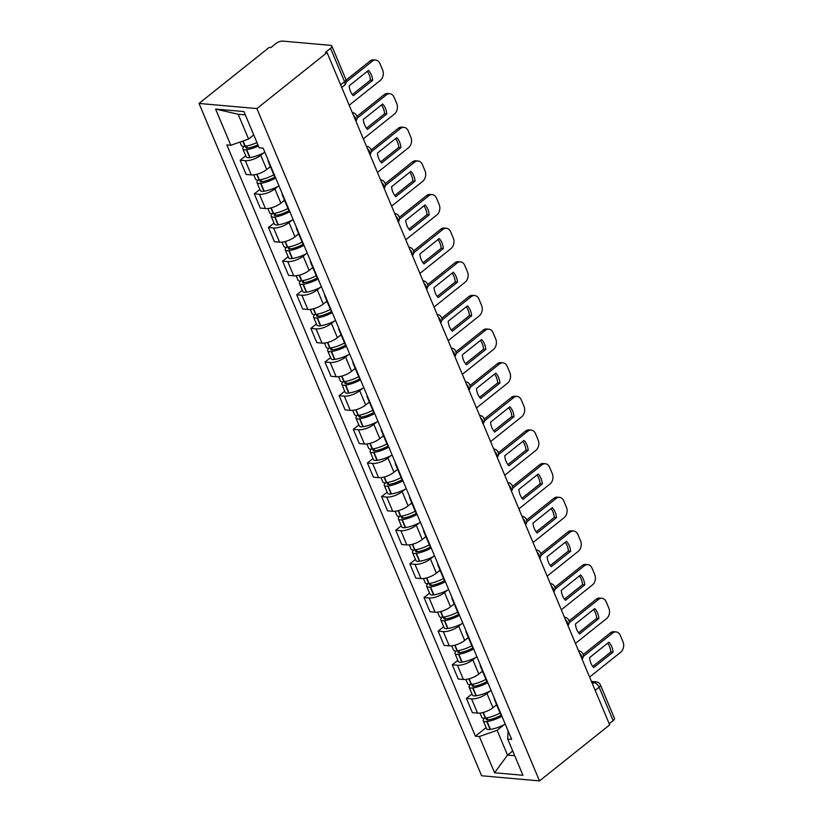 <?xml version="1.0" encoding="UTF-8"?>
<svg xmlns="http://www.w3.org/2000/svg" width="822" height="822" viewBox="0 0 822 822"><rect width="100%" height="100%" fill="white"/><g stroke="black" fill="none" stroke-linecap="round" stroke-linejoin="round"><path stroke-width="1.23" d="M327.064 52.557L325.378 52.413L330.536 48.293A5.076 1.963 -22.8 0 0 331.841 46.032A5.076 1.963 -22.8 0 0 330.485 45.344L282.737 41.1A5.076 1.963 -22.8 0 0 276.038 43.453L270.88 47.573L269.195 47.419L199.016 103.438L481.63 775.763L539.509 780.9L256.896 108.576L327.064 52.557L609.688 724.881L539.509 780.9M595.169 690.336L599.104 687.192A5.076 1.963 157.2 0 0 600.409 684.932L614.455 718.356A5.076 1.963 157.2 0 1 613.15 720.617L599.104 687.192A5.076 2.764 -128.6 0 0 593.916 682.589L591.83 682.394M609.215 723.761L613.15 720.617M199.016 103.438L256.896 108.576M263.698 152.892L260.728 155.266A11.672 4.511 157.2 0 1 245.316 160.68L240.168 160.228L246.148 174.459L251.296 174.911A11.672 4.511 -22.8 0 0 266.708 169.496L270.366 166.578M269.123 162.396A11.672 4.511 157.2 0 1 268.198 161.41A11.672 4.511 157.2 0 1 268.136 160.054M245.727 155.79L240.168 160.228M268.198 161.41L274.178 175.641A11.672 4.511 -22.8 0 0 275.103 176.627M277.836 186.532L274.867 188.906A11.672 4.511 157.2 0 1 259.454 194.321L254.306 193.858L260.297 208.089L265.434 208.552A11.672 4.511 -22.8 0 0 280.847 203.137L284.504 200.219M283.261 196.026A11.672 4.511 157.2 0 1 282.336 195.04A11.672 4.511 157.2 0 1 282.275 193.694M259.865 189.43L254.306 193.858M282.336 195.04L288.317 209.271A11.672 4.511 -22.8 0 0 289.241 210.268M291.974 220.173L289.005 222.546A11.672 4.511 157.2 0 1 273.592 227.961L268.445 227.499L274.435 241.73L279.583 242.192A11.672 4.511 -22.8 0 0 294.985 236.777L298.643 233.849M297.4 229.667A11.672 4.511 157.2 0 1 296.475 228.68A11.672 4.511 157.2 0 1 296.413 227.334M274.014 223.06L268.445 227.499M296.475 228.68L302.455 242.911A11.672 4.511 -22.8 0 0 303.38 243.898M306.113 253.803L303.143 256.176A11.672 4.511 157.2 0 1 287.731 261.591L282.593 261.139L288.573 275.37L293.721 275.822A11.672 4.511 -22.8 0 0 309.134 270.407L312.792 267.489M311.538 263.307A11.672 4.511 157.2 0 1 310.613 262.321A11.672 4.511 157.2 0 1 310.552 260.964M288.152 256.7L282.593 261.139M310.613 262.321L316.593 276.552A11.672 4.511 -22.8 0 0 317.518 277.538M320.261 287.443L317.282 289.817A11.672 4.511 157.2 0 1 301.88 295.232L296.732 294.779L302.712 309.01L307.86 309.462A11.672 4.511 -22.8 0 0 323.272 304.048L326.93 301.129M325.676 296.948A11.672 4.511 157.2 0 1 324.752 295.961A11.672 4.511 157.2 0 1 324.7 294.605M302.291 290.341L296.732 294.779M324.752 295.961L330.732 310.192A11.672 4.511 -22.8 0 0 331.656 311.178M334.4 321.083L331.43 323.457A11.672 4.511 157.2 0 1 316.018 328.872L310.87 328.41L316.85 342.64L321.998 343.103A11.672 4.511 -22.8 0 0 337.41 337.688L341.068 334.77M339.815 330.578A11.672 4.511 157.2 0 1 338.89 329.591A11.672 4.511 157.2 0 1 338.839 328.245M316.429 323.971L310.87 328.41M338.89 329.591L344.88 343.822A11.672 4.511 -22.8 0 0 345.805 344.808M348.538 354.724L345.569 357.087A11.672 4.511 157.2 0 1 330.156 362.512L325.009 362.05L330.989 376.281L336.136 376.743A11.672 4.511 -22.8 0 0 351.549 371.328L355.207 368.4M353.963 364.218A11.672 4.511 157.2 0 1 353.028 363.232A11.672 4.511 157.2 0 1 352.977 361.886M330.567 357.611L325.009 362.05M353.028 363.232L359.019 377.462A11.672 4.511 -22.8 0 0 359.944 378.449M362.677 388.354L359.707 390.727A11.672 4.511 157.2 0 1 344.295 396.142L339.147 395.69L345.127 409.921L350.275 410.373A11.672 4.511 -22.8 0 0 365.687 404.958L369.345 402.04M368.102 397.858A11.672 4.511 157.2 0 1 367.177 396.872A11.672 4.511 157.2 0 1 367.115 395.516M344.706 391.251L339.147 395.69M367.177 396.872L373.157 411.103A11.672 4.511 -22.8 0 0 374.082 412.089M376.815 421.994L373.846 424.368A11.672 4.511 157.2 0 1 358.433 429.783L353.285 429.331L359.276 443.561L364.413 444.014A11.672 4.511 -22.8 0 0 379.826 438.599L383.484 435.681M382.24 431.499A11.672 4.511 157.2 0 1 381.316 430.512A11.672 4.511 157.2 0 1 381.254 429.156M358.844 424.892L353.285 429.331M381.316 430.512L387.296 444.743A11.672 4.511 -22.8 0 0 388.22 445.73M390.953 455.635L387.984 458.008A11.672 4.511 157.2 0 1 372.572 463.423L367.434 462.961L373.414 477.192L378.562 477.654A11.672 4.511 -22.8 0 0 393.964 472.239L397.622 469.321M396.379 465.129A11.672 4.511 157.2 0 1 395.454 464.142A11.672 4.511 157.2 0 1 395.392 462.796M372.993 458.522L367.434 462.961M395.454 464.142L401.434 478.373A11.672 4.511 -22.8 0 0 402.359 479.36M405.102 489.275L402.122 491.638A11.672 4.511 157.2 0 1 386.72 497.063L381.572 496.601L387.552 510.832L392.7 511.294A11.672 4.511 -22.8 0 0 408.113 505.869L411.771 502.951M410.517 498.769A11.672 4.511 157.2 0 1 409.592 497.783A11.672 4.511 157.2 0 1 409.531 496.426M387.131 492.162L381.572 496.601M409.592 497.783L415.572 512.014A11.672 4.511 -22.8 0 0 416.497 513M419.241 522.905L416.271 525.279A11.672 4.511 157.2 0 1 400.859 530.693L395.711 530.241L401.691 544.472L406.839 544.924A11.672 4.511 -22.8 0 0 422.251 539.509L425.909 536.591M424.655 532.409A11.672 4.511 157.2 0 1 423.731 531.423A11.672 4.511 157.2 0 1 423.679 530.067M401.27 525.803L395.711 530.241M423.731 531.423L429.711 545.654A11.672 4.511 -22.8 0 0 430.636 546.64M433.379 556.545L430.409 558.919A11.672 4.511 157.2 0 1 414.997 564.334L409.849 563.882L415.829 578.113L420.977 578.565A11.672 4.511 -22.8 0 0 436.39 573.15L440.047 570.232M438.794 566.05A11.672 4.511 157.2 0 1 437.869 565.053A11.672 4.511 157.2 0 1 437.818 563.707M415.408 559.443L409.849 563.882M437.869 565.053L443.859 579.294A11.672 4.511 -22.8 0 0 444.784 580.281M447.517 590.186L444.548 592.559A11.672 4.511 157.2 0 1 429.135 597.974L423.988 597.512L429.968 611.743L435.115 612.205A11.672 4.511 -22.8 0 0 450.528 606.79L454.186 603.862M452.943 599.68A11.672 4.511 157.2 0 1 452.018 598.693A11.672 4.511 157.2 0 1 451.956 597.347M429.546 593.073L423.988 597.512M452.018 598.693L457.998 612.924A11.672 4.511 -22.8 0 0 458.923 613.911M461.656 623.826L458.686 626.189A11.672 4.511 157.2 0 1 443.274 631.615L438.126 631.152L444.106 645.383L449.254 645.845A11.672 4.511 -22.8 0 0 464.666 640.42L468.324 637.502M467.081 633.32A11.672 4.511 157.2 0 1 466.156 632.334A11.672 4.511 157.2 0 1 466.095 630.977M443.685 626.713L438.126 631.152M466.156 632.334L472.136 646.565A11.672 4.511 -22.8 0 0 473.061 647.551M475.794 657.456L472.825 659.83A11.672 4.511 157.2 0 1 457.412 665.245L452.264 664.793L458.255 679.023L463.392 679.475A11.672 4.511 -22.8 0 0 478.805 674.061L482.463 671.142M481.219 666.961A11.672 4.511 157.2 0 1 480.295 665.974A11.672 4.511 157.2 0 1 480.233 664.618M457.833 660.354L452.264 664.793M480.295 665.974L486.275 680.205A11.672 4.511 -22.8 0 0 487.199 681.191M489.933 691.097L486.963 693.47A11.672 4.511 157.2 0 1 471.551 698.885L466.413 698.423L472.393 712.664L477.541 713.116A11.672 4.511 -22.8 0 0 492.953 707.701L496.611 704.783M495.358 700.601A11.672 4.511 157.2 0 1 494.433 699.604A11.672 4.511 157.2 0 1 494.371 698.258M471.972 693.994L466.413 698.423M494.433 699.604L500.413 713.835A11.672 4.511 -22.8 0 0 501.338 714.832M245.336 114.885L238.154 114.248L248.583 139.041L253.751 134.921M248.583 139.041L230.818 145.289L215.59 109.059L243.939 111.576L259.166 147.806L263.132 148.155L511.674 739.399L507.708 739.05L522.936 775.28L494.587 772.762L479.36 736.533L497.115 730.296L507.534 755.089L514.716 755.726M230.818 145.289L226.851 144.929L475.393 736.183L479.36 736.533M512.712 750.959L507.534 755.089L494.587 772.762M504.081 724.737L497.115 730.296M507.708 739.05L508.068 730.83M486.11 727.624L475.393 736.183M215.59 109.059L238.154 114.248M256.957 142.555A19.276 7.46 157.2 0 1 245.285 146.244L244.966 146.295A6.401 2.476 157.2 0 1 241.411 145.515L239.962 142.072M244.175 146.388A6.401 2.476 -22.8 0 0 242.86 148.967A6.401 2.476 -22.8 0 0 246.425 149.748L246.734 149.696A19.276 7.46 -22.8 0 0 258.406 145.997M242.86 148.967L246.168 156.838A6.401 2.476 -22.8 0 0 249.724 157.619L250.042 157.567A19.276 7.46 -22.8 0 0 264.859 152.265M349.206 105.226L380.329 80.381A7.614 5.662 95.1 0 0 382.6 69.921L379.98 63.674A7.614 5.662 -84.9 0 0 375.664 60.078A7.614 5.662 -84.9 0 0 372.263 61.188L346.257 81.953M372.664 80.309A15.731 11.703 95.1 0 0 368.492 70.394L349.175 85.807A15.731 11.703 -84.9 0 0 353.347 95.732L372.664 80.309L370.465 80.114L352.361 94.571M257.913 144.816A15.978 6.186 157.2 0 1 247.946 148.022L247.628 148.063A3.103 1.202 157.2 0 1 245.901 147.693A3.103 1.202 157.2 0 1 246.703 146.306L247.237 145.874M375.664 60.078L373.465 59.883A7.614 5.662 -84.9 0 0 370.075 60.992L346.113 80.114M370.465 80.114A15.731 11.703 95.1 0 0 367.29 71.35M273.829 174.809A19.276 7.46 157.2 0 1 259.423 179.884L259.115 179.936A6.401 2.476 157.2 0 1 255.55 179.155L253.751 174.87M268.773 167.842A19.276 7.46 -22.8 0 0 270.52 166.938M258.314 180.028A6.401 2.476 -22.8 0 0 256.998 182.607A6.401 2.476 -22.8 0 0 260.564 183.378L260.872 183.337A19.276 7.46 -22.8 0 0 275.689 178.035M256.998 182.607L260.307 190.478A6.401 2.476 -22.8 0 0 263.872 191.249L264.181 191.197A19.276 7.46 -22.8 0 0 278.997 185.906M363.345 138.867L394.478 114.011A7.614 5.662 95.1 0 0 396.749 103.562L394.118 97.315A7.614 5.662 -84.9 0 0 389.803 93.708A7.614 5.662 -84.9 0 0 386.412 94.828L357.067 118.245M386.802 113.95A15.731 11.703 95.1 0 0 382.631 104.034L363.314 119.447A15.731 11.703 -84.9 0 0 367.485 129.362L386.802 113.95L384.604 113.755L366.499 128.211M275.175 176.792A15.978 6.186 157.2 0 1 262.084 181.652L261.766 181.703A3.103 1.202 157.2 0 1 260.04 181.333A3.103 1.202 157.2 0 1 260.841 179.936L261.375 179.515M389.803 93.708L387.604 93.523A7.614 5.662 -84.9 0 0 384.213 94.633L356.923 116.405M384.604 113.755A15.731 11.703 95.1 0 0 381.429 104.99M287.967 208.449A19.276 7.46 157.2 0 1 273.562 213.515L273.253 213.566A6.401 2.476 157.2 0 1 269.688 212.795L267.89 208.5M282.922 201.482A19.276 7.46 -22.8 0 0 284.659 200.578M272.452 213.669A6.401 2.476 -22.8 0 0 271.147 216.248A6.401 2.476 -22.8 0 0 274.702 217.018L275.01 216.967A19.276 7.46 -22.8 0 0 289.837 211.665M271.147 216.248L274.456 224.118A6.401 2.476 -22.8 0 0 278.011 224.889L278.319 224.838A19.276 7.46 -22.8 0 0 293.146 219.536M377.483 172.497L408.616 147.652A7.614 5.662 95.1 0 0 410.887 137.202L408.257 130.945A7.614 5.662 -84.9 0 0 403.941 127.348A7.614 5.662 -84.9 0 0 400.55 128.458L371.205 151.885M400.941 147.59A15.731 11.703 95.1 0 0 396.769 137.664L377.452 153.087A15.731 11.703 -84.9 0 0 381.624 163.003L400.941 147.59L398.752 147.395L380.637 161.852M289.313 210.432A15.978 6.186 157.2 0 1 276.223 215.292L275.904 215.343A3.103 1.202 157.2 0 1 274.178 214.963A3.103 1.202 157.2 0 1 274.98 213.576L275.514 213.155M403.941 127.348L401.742 127.153A7.614 5.662 -84.9 0 0 398.351 128.263L371.071 150.046M398.752 147.395A15.731 11.703 95.1 0 0 395.567 138.63M302.106 242.089A19.276 7.46 157.2 0 1 287.7 247.155L287.392 247.206A6.401 2.476 157.2 0 1 283.837 246.436L282.028 242.141M297.061 235.123A19.276 7.46 -22.8 0 0 298.797 234.219M286.59 247.299A6.401 2.476 -22.8 0 0 285.285 249.878A6.401 2.476 -22.8 0 0 288.841 250.659L289.149 250.607A19.276 7.46 -22.8 0 0 303.976 245.305M285.285 249.878L288.594 257.748A6.401 2.476 -22.8 0 0 292.149 258.529L292.457 258.478A19.276 7.46 -22.8 0 0 307.284 253.176M391.621 206.137L422.755 181.292A7.614 5.662 95.1 0 0 425.025 170.842L422.395 164.585A7.614 5.662 -84.9 0 0 418.079 160.989A7.614 5.662 -84.9 0 0 414.689 162.098L385.354 185.515M415.079 181.22A15.731 11.703 95.1 0 0 410.908 171.305L391.601 186.728A15.731 11.703 -84.9 0 0 395.762 196.643L415.079 181.22L412.891 181.025L394.776 195.482M303.452 244.072A15.978 6.186 157.2 0 1 290.361 248.932L290.053 248.984A3.103 1.202 157.2 0 1 288.327 248.604A3.103 1.202 157.2 0 1 289.118 247.217L289.652 246.785M418.079 160.989L415.891 160.793A7.614 5.662 -84.9 0 0 412.49 161.903L385.21 183.686M412.891 181.025A15.731 11.703 95.1 0 0 409.705 172.271M316.244 275.719A19.276 7.46 157.2 0 1 301.838 280.795L301.53 280.847A6.401 2.476 157.2 0 1 297.975 280.066L296.167 275.781M311.199 268.763A19.276 7.46 -22.8 0 0 312.935 267.849M300.729 280.939A6.401 2.476 -22.8 0 0 299.424 283.518A6.401 2.476 -22.8 0 0 302.979 284.299L303.297 284.248A19.276 7.46 -22.8 0 0 318.114 278.946M299.424 283.518L302.732 291.389A6.401 2.476 -22.8 0 0 306.287 292.17L306.606 292.118A19.276 7.46 -22.8 0 0 321.423 286.816M405.77 239.777L436.893 214.932A7.614 5.662 95.1 0 0 439.164 204.473L436.533 198.225A7.614 5.662 -84.9 0 0 432.218 194.629A7.614 5.662 -84.9 0 0 428.827 195.739L399.492 219.155M429.218 214.861A15.731 11.703 95.1 0 0 425.056 204.945L405.739 220.358A15.731 11.703 -84.9 0 0 409.901 230.283L429.218 214.861L427.029 214.665L408.914 229.122M317.59 277.713A15.978 6.186 157.2 0 1 304.5 282.562L304.191 282.614A3.103 1.202 157.2 0 1 302.465 282.244A3.103 1.202 157.2 0 1 303.256 280.857L303.791 280.425M432.218 194.629L430.029 194.434A7.614 5.662 -84.9 0 0 426.628 195.544L399.348 217.327M427.029 214.665A15.731 11.703 95.1 0 0 423.844 205.901M330.393 309.36A19.276 7.46 157.2 0 1 315.987 314.436L315.669 314.487A6.401 2.476 157.2 0 1 312.113 313.706L310.305 309.421M325.337 302.393A19.276 7.46 -22.8 0 0 327.084 301.489M314.867 314.579A6.401 2.476 -22.8 0 0 313.562 317.158A6.401 2.476 -22.8 0 0 317.117 317.929L317.436 317.878A19.276 7.46 -22.8 0 0 332.252 312.586M313.562 317.158L316.871 325.029A6.401 2.476 -22.8 0 0 320.426 325.8L320.744 325.748A19.276 7.46 -22.8 0 0 335.561 320.457M419.908 273.418L451.031 248.563A7.614 5.662 95.1 0 0 453.302 238.113L450.672 231.866A7.614 5.662 -84.9 0 0 446.356 228.259A7.614 5.662 -84.9 0 0 442.966 229.379L413.63 252.796M443.356 248.501A15.731 11.703 95.1 0 0 439.195 238.575L419.878 253.998A15.731 11.703 -84.9 0 0 424.049 263.913L443.356 248.501L441.167 248.306L423.053 262.763M331.728 311.343A15.978 6.186 157.2 0 1 318.638 316.203L318.33 316.254A3.103 1.202 157.2 0 1 316.604 315.874A3.103 1.202 157.2 0 1 317.405 314.487L317.939 314.066M446.356 228.259L444.168 228.064A7.614 5.662 -84.9 0 0 440.777 229.184L413.487 250.957M441.167 248.306A15.731 11.703 95.1 0 0 437.982 239.541M344.531 343A19.276 7.46 157.2 0 1 330.125 348.066L329.807 348.117A6.401 2.476 157.2 0 1 326.252 347.346L324.454 343.051M339.476 336.034A19.276 7.46 -22.8 0 0 341.222 335.129M329.016 348.209A6.401 2.476 -22.8 0 0 327.701 350.799A6.401 2.476 -22.8 0 0 331.256 351.569L331.574 351.518A19.276 7.46 -22.8 0 0 346.391 346.216M327.701 350.799L331.009 358.669A6.401 2.476 -22.8 0 0 334.564 359.44L334.883 359.389A19.276 7.46 -22.8 0 0 349.699 354.087M434.047 307.048L465.17 282.203A7.614 5.662 95.1 0 0 467.441 271.753L464.81 265.496A7.614 5.662 -84.9 0 0 460.495 261.899A7.614 5.662 -84.9 0 0 457.104 263.009L427.769 286.426M457.505 282.141A15.731 11.703 95.1 0 0 453.333 272.216L434.016 287.638A15.731 11.703 -84.9 0 0 438.188 297.554L457.505 282.141L455.306 281.946L437.201 296.393M345.877 344.983A15.978 6.186 157.2 0 1 332.776 349.843L332.468 349.895A3.103 1.202 157.2 0 1 330.742 349.514A3.103 1.202 157.2 0 1 331.543 348.127L332.078 347.706M460.495 261.899L458.306 261.704A7.614 5.662 -84.9 0 0 454.915 262.814L427.625 284.597M455.306 281.946A15.731 11.703 95.1 0 0 452.121 273.181M358.669 376.64A19.276 7.46 157.2 0 1 344.264 381.706L343.945 381.757A6.401 2.476 157.2 0 1 340.39 380.987L338.592 376.692M353.614 369.674A19.276 7.46 -22.8 0 0 355.361 368.77M343.154 381.85A6.401 2.476 -22.8 0 0 341.839 384.429A6.401 2.476 -22.8 0 0 345.404 385.21L345.713 385.158A19.276 7.46 -22.8 0 0 360.529 379.856M341.839 384.429L345.148 392.3A6.401 2.476 -22.8 0 0 348.713 393.08L349.021 393.029A19.276 7.46 -22.8 0 0 363.838 387.727M448.185 340.688L479.318 315.843A7.614 5.662 95.1 0 0 481.579 305.394L478.959 299.136A7.614 5.662 -84.9 0 0 474.643 295.54A7.614 5.662 -84.9 0 0 471.242 296.65L441.907 320.066M471.643 315.771A15.731 11.703 95.1 0 0 467.471 305.856L448.154 321.268A15.731 11.703 -84.9 0 0 452.326 331.194L471.643 315.771L469.444 315.576L451.34 330.033M360.015 378.623A15.978 6.186 157.2 0 1 346.925 383.484L346.607 383.535A3.103 1.202 157.2 0 1 344.88 383.155A3.103 1.202 157.2 0 1 345.682 381.768L346.216 381.336M474.643 295.54L472.445 295.345A7.614 5.662 -84.9 0 0 469.054 296.454L441.763 318.237M469.444 315.576A15.731 11.703 95.1 0 0 466.269 306.822M372.808 410.27A19.276 7.46 157.2 0 1 358.402 415.346L358.094 415.398A6.401 2.476 157.2 0 1 354.529 414.617L352.73 410.332M367.763 403.304A19.276 7.46 -22.8 0 0 369.499 402.4M357.293 415.49A6.401 2.476 -22.8 0 0 355.977 418.069A6.401 2.476 -22.8 0 0 359.543 418.84L359.851 418.799A19.276 7.46 -22.8 0 0 374.668 413.497M355.977 418.069L359.286 425.94A6.401 2.476 -22.8 0 0 362.851 426.71L363.16 426.669A19.276 7.46 -22.8 0 0 377.976 421.367M462.324 374.329L493.457 349.473A7.614 5.662 95.1 0 0 495.728 339.024L493.097 332.776A7.614 5.662 -84.9 0 0 488.782 329.18A7.614 5.662 -84.9 0 0 485.391 330.29L456.046 353.707M485.781 349.412A15.731 11.703 95.1 0 0 481.61 339.496L462.293 354.909A15.731 11.703 -84.9 0 0 466.464 364.834L485.781 349.412L483.583 349.216L465.478 363.673M374.154 412.264A15.978 6.186 157.2 0 1 361.063 417.114L360.745 417.165A3.103 1.202 157.2 0 1 359.019 416.795A3.103 1.202 157.2 0 1 359.82 415.408L360.355 414.976M488.782 329.18L486.583 328.985A7.614 5.662 -84.9 0 0 483.192 330.095L455.912 351.878M483.583 349.216A15.731 11.703 95.1 0 0 480.408 340.452M386.946 443.911A19.276 7.46 157.2 0 1 372.541 448.987L372.232 449.028A6.401 2.476 157.2 0 1 368.677 448.257L366.869 443.962M381.901 436.944A19.276 7.46 -22.8 0 0 383.638 436.04M371.431 449.131A6.401 2.476 -22.8 0 0 370.126 451.71A6.401 2.476 -22.8 0 0 373.681 452.48L373.989 452.429A19.276 7.46 -22.8 0 0 388.816 447.137M370.126 451.71L373.435 459.58A6.401 2.476 -22.8 0 0 376.99 460.351L377.298 460.299A19.276 7.46 -22.8 0 0 392.125 455.008M476.462 407.969L507.595 383.114A7.614 5.662 95.1 0 0 509.866 372.664L507.236 366.407A7.614 5.662 -84.9 0 0 502.92 362.81A7.614 5.662 -84.9 0 0 499.529 363.92L470.184 387.347M499.92 383.052A15.731 11.703 95.1 0 0 495.748 373.126L476.431 388.549A15.731 11.703 -84.9 0 0 480.603 398.465L499.92 383.052L497.731 382.857L479.616 397.314M388.292 445.894A15.978 6.186 157.2 0 1 375.202 450.754L374.883 450.805A3.103 1.202 157.2 0 1 373.157 450.425A3.103 1.202 157.2 0 1 373.959 449.038L374.493 448.617M502.92 362.81L500.721 362.615A7.614 5.662 -84.9 0 0 497.331 363.735L470.05 385.508M497.731 382.857A15.731 11.703 95.1 0 0 494.546 374.092M401.085 477.551A19.276 7.46 157.2 0 1 386.679 482.617L386.371 482.668A6.401 2.476 157.2 0 1 382.816 481.898L381.007 477.603M396.04 470.585A19.276 7.46 -22.8 0 0 397.776 469.681M385.569 482.761A6.401 2.476 -22.8 0 0 384.264 485.34A6.401 2.476 -22.8 0 0 387.82 486.121L388.128 486.069A19.276 7.46 -22.8 0 0 402.955 480.767M384.264 485.34L387.573 493.21A6.401 2.476 -22.8 0 0 391.128 493.991L391.436 493.94A19.276 7.46 -22.8 0 0 406.263 488.638M490.6 441.599L521.734 416.754A7.614 5.662 95.1 0 0 524.004 406.304L521.374 400.047A7.614 5.662 -84.9 0 0 517.059 396.451A7.614 5.662 -84.9 0 0 513.668 397.56L484.333 420.977M514.058 416.682A15.731 11.703 95.1 0 0 509.887 406.767L490.58 422.189A15.731 11.703 -84.9 0 0 494.741 432.105L514.058 416.682L511.87 416.497L493.755 430.944M402.431 479.534A15.978 6.186 157.2 0 1 389.34 484.394L389.032 484.446A3.103 1.202 157.2 0 1 387.306 484.066A3.103 1.202 157.2 0 1 388.097 482.678L388.631 482.257M517.059 396.451L514.87 396.255A7.614 5.662 -84.9 0 0 511.469 397.365L484.189 419.148M511.87 416.497A15.731 11.703 95.1 0 0 508.684 407.733M415.223 511.192A19.276 7.46 157.2 0 1 400.817 516.257L400.509 516.308A6.401 2.476 157.2 0 1 396.954 515.528L395.146 511.243M410.178 504.225A19.276 7.46 -22.8 0 0 411.925 503.321M399.708 516.401A6.401 2.476 -22.8 0 0 398.403 518.98A6.401 2.476 -22.8 0 0 401.958 519.761L402.277 519.71A19.276 7.46 -22.8 0 0 417.093 514.408M398.403 518.98L401.711 526.851A6.401 2.476 -22.8 0 0 405.267 527.632L405.585 527.58A19.276 7.46 -22.8 0 0 420.402 522.278M504.749 475.239L535.872 450.394A7.614 5.662 95.1 0 0 538.143 439.945L535.512 433.687A7.614 5.662 -84.9 0 0 531.197 430.091A7.614 5.662 -84.9 0 0 527.806 431.201L498.471 454.617M528.197 450.322A15.731 11.703 95.1 0 0 524.035 440.407L504.718 455.82A15.731 11.703 -84.9 0 0 508.89 465.745L528.197 450.322L526.008 450.127L507.893 464.584M416.569 513.175A15.978 6.186 157.2 0 1 403.479 518.035L403.17 518.076A3.103 1.202 157.2 0 1 401.444 517.706A3.103 1.202 157.2 0 1 402.235 516.319L402.77 515.887M531.197 430.091L529.008 429.896A7.614 5.662 -84.9 0 0 525.618 431.005L498.327 452.788M526.008 450.127A15.731 11.703 95.1 0 0 522.823 441.373M429.372 544.822A19.276 7.46 157.2 0 1 414.966 549.897L414.648 549.949A6.401 2.476 157.2 0 1 411.092 549.168L409.284 544.883M424.316 537.855A19.276 7.46 -22.8 0 0 426.063 536.951M413.846 550.041A6.401 2.476 -22.8 0 0 412.541 552.62A6.401 2.476 -22.8 0 0 416.096 553.391L416.415 553.35A19.276 7.46 -22.8 0 0 431.231 548.048M412.541 552.62L415.85 560.491A6.401 2.476 -22.8 0 0 419.405 561.262L419.723 561.221A19.276 7.46 -22.8 0 0 434.54 555.919M518.888 508.88L550.01 484.024A7.614 5.662 95.1 0 0 552.281 473.575L549.651 467.328A7.614 5.662 -84.9 0 0 545.335 463.731A7.614 5.662 -84.9 0 0 541.945 464.841L512.609 488.258M542.345 483.963A15.731 11.703 95.1 0 0 538.174 474.047L518.857 489.46A15.731 11.703 -84.9 0 0 523.028 499.375L542.345 483.963L540.146 483.768L522.042 498.224M430.707 546.815A15.978 6.186 157.2 0 1 417.617 551.665L417.309 551.716A3.103 1.202 157.2 0 1 415.583 551.346A3.103 1.202 157.2 0 1 416.384 549.959L416.918 549.528M545.335 463.731L543.147 463.536A7.614 5.662 -84.9 0 0 539.756 464.646L512.466 486.429M540.146 483.768A15.731 11.703 95.1 0 0 536.961 475.003M443.51 578.462A19.276 7.46 157.2 0 1 429.105 583.538L428.786 583.579A6.401 2.476 157.2 0 1 425.231 582.808L423.433 578.513M438.455 571.496A19.276 7.46 -22.8 0 0 440.202 570.591M427.995 583.682A6.401 2.476 -22.8 0 0 426.68 586.261A6.401 2.476 -22.8 0 0 430.235 587.031L430.553 586.98A19.276 7.46 -22.8 0 0 445.37 581.688M426.68 586.261L429.988 594.131A6.401 2.476 -22.8 0 0 433.543 594.902L433.862 594.851A19.276 7.46 -22.8 0 0 448.678 589.559M533.026 542.51L564.149 517.665A7.614 5.662 95.1 0 0 566.42 507.215L563.789 500.958A7.614 5.662 -84.9 0 0 559.484 497.361A7.614 5.662 -84.9 0 0 556.083 498.471L526.748 521.898M556.484 517.603A15.731 11.703 95.1 0 0 552.312 507.677L532.995 523.1A15.731 11.703 -84.9 0 0 537.167 533.016L556.484 517.603L554.285 517.408L536.18 531.865M444.856 580.445A15.978 6.186 157.2 0 1 431.766 585.305L431.447 585.356A3.103 1.202 157.2 0 1 429.721 584.976A3.103 1.202 157.2 0 1 430.523 583.589L431.057 583.168M559.484 497.361L557.285 497.166A7.614 5.662 -84.9 0 0 553.894 498.276L526.604 520.059M554.285 517.408A15.731 11.703 95.1 0 0 551.11 508.643M457.649 612.102A19.276 7.46 157.2 0 1 443.243 617.168L442.924 617.219A6.401 2.476 157.2 0 1 439.369 616.449L437.571 612.154M452.593 605.136A19.276 7.46 -22.8 0 0 454.34 604.232M442.133 617.312A6.401 2.476 -22.8 0 0 440.818 619.891A6.401 2.476 -22.8 0 0 444.383 620.672L444.692 620.62A19.276 7.46 -22.8 0 0 459.508 615.318M440.818 619.891L444.127 627.761A6.401 2.476 -22.8 0 0 447.692 628.542L448 628.491A19.276 7.46 -22.8 0 0 462.817 623.189M547.164 576.15L578.298 551.305A7.614 5.662 95.1 0 0 580.558 540.855L577.938 534.598A7.614 5.662 -84.9 0 0 573.622 531.002A7.614 5.662 -84.9 0 0 570.221 532.111L540.886 555.528M570.622 551.233A15.731 11.703 95.1 0 0 566.45 541.318L547.133 556.741A15.731 11.703 -84.9 0 0 551.305 566.656L570.622 551.233L568.423 551.038L550.319 565.495M458.995 614.085A15.978 6.186 157.2 0 1 445.904 618.945L445.586 618.997A3.103 1.202 157.2 0 1 443.859 618.617A3.103 1.202 157.2 0 1 444.661 617.23L445.195 616.798M573.622 531.002L571.424 530.807A7.614 5.662 -84.9 0 0 568.033 531.916L540.742 553.699M568.423 551.038A15.731 11.703 95.1 0 0 565.248 542.284M471.787 645.743A19.276 7.46 157.2 0 1 457.381 650.808L457.073 650.86A6.401 2.476 157.2 0 1 453.508 650.079L451.71 645.794M466.742 638.776A19.276 7.46 -22.8 0 0 468.478 637.872M456.272 650.952A6.401 2.476 -22.8 0 0 454.967 653.531A6.401 2.476 -22.8 0 0 458.522 654.312L458.83 654.261A19.276 7.46 -22.8 0 0 473.657 648.959M454.967 653.531L458.275 661.402A6.401 2.476 -22.8 0 0 461.83 662.183L462.139 662.131A19.276 7.46 -22.8 0 0 476.966 656.829M561.303 609.79L592.436 584.945A7.614 5.662 95.1 0 0 594.707 574.486L592.076 568.238A7.614 5.662 -84.9 0 0 587.761 564.642A7.614 5.662 -84.9 0 0 584.37 565.752L555.025 589.168M584.761 584.874A15.731 11.703 95.1 0 0 580.589 574.958L561.272 590.371A15.731 11.703 -84.9 0 0 565.444 600.296L584.761 584.874L582.562 584.678L564.457 599.135M473.133 647.726A15.978 6.186 157.2 0 1 460.043 652.586L459.724 652.627A3.103 1.202 157.2 0 1 457.998 652.257A3.103 1.202 157.2 0 1 458.799 650.87L459.334 650.438M587.761 564.642L585.562 564.447A7.614 5.662 -84.9 0 0 582.171 565.557L554.891 587.34M582.562 584.678A15.731 11.703 95.1 0 0 579.387 575.914M485.925 679.373A19.276 7.46 157.2 0 1 471.52 684.449L471.212 684.5A6.401 2.476 157.2 0 1 467.656 683.719L465.848 679.434M480.88 672.406A19.276 7.46 -22.8 0 0 482.617 671.502M470.41 684.592A6.401 2.476 -22.8 0 0 469.105 687.171A6.401 2.476 -22.8 0 0 472.66 687.942L472.969 687.901A19.276 7.46 -22.8 0 0 487.795 682.599M469.105 687.171L472.414 695.042A6.401 2.476 -22.8 0 0 475.969 695.813L476.277 695.772A19.276 7.46 -22.8 0 0 491.104 690.47M575.441 643.431L606.574 618.576A7.614 5.662 95.1 0 0 608.845 608.126L606.215 601.879A7.614 5.662 -84.9 0 0 601.899 598.282A7.614 5.662 -84.9 0 0 598.508 599.392L569.173 622.809M598.899 618.514A15.731 11.703 95.1 0 0 594.727 608.599L575.421 624.011A15.731 11.703 -84.9 0 0 579.582 633.926L598.899 618.514L596.71 618.319L578.596 632.776M487.271 681.356A15.978 6.186 157.2 0 1 474.181 686.216L473.873 686.267A3.103 1.202 157.2 0 1 472.147 685.897A3.103 1.202 157.2 0 1 472.938 684.5L473.472 684.079M601.899 598.282L599.7 598.087A7.614 5.662 -84.9 0 0 596.31 599.197L569.029 620.97M596.71 618.319A15.731 11.703 95.1 0 0 593.525 609.554M500.064 713.013A19.276 7.46 157.2 0 1 485.658 718.089L485.35 718.13A6.401 2.476 157.2 0 1 481.795 717.359L479.986 713.064M495.019 706.047A19.276 7.46 -22.8 0 0 496.755 705.142M484.548 718.233A6.401 2.476 -22.8 0 0 483.244 720.812A6.401 2.476 -22.8 0 0 486.799 721.582L487.117 721.531A19.276 7.46 -22.8 0 0 501.934 716.239M483.244 720.812L486.552 728.682A6.401 2.476 -22.8 0 0 490.107 729.453L490.426 729.402A19.276 7.46 -22.8 0 0 505.242 724.1M589.59 677.061L620.713 652.216A7.614 5.662 95.1 0 0 622.984 641.766L620.353 635.509A7.614 5.662 -84.9 0 0 616.038 631.913A7.614 5.662 -84.9 0 0 612.647 633.022L583.312 656.449M613.037 652.154A15.731 11.703 95.1 0 0 608.866 642.229L589.559 657.651A15.731 11.703 -84.9 0 0 593.72 667.567L613.037 652.154L610.849 651.959L592.734 666.416M501.41 714.996A15.978 6.186 157.2 0 1 488.319 719.856L488.011 719.908A3.103 1.202 157.2 0 1 486.285 719.527A3.103 1.202 157.2 0 1 487.076 718.14L487.61 717.719M616.038 631.913L613.849 631.717A7.614 5.662 -84.9 0 0 610.448 632.827L583.168 654.61M610.849 651.959A15.731 11.703 95.1 0 0 607.663 643.194M581.986 658.997A5.076 2.764 -128.6 0 0 581.637 656.213A5.076 2.764 -128.6 0 0 579.582 653.274M567.848 625.367A5.076 2.764 -128.6 0 0 567.499 622.573A5.076 2.764 -128.6 0 0 565.444 619.634M553.709 591.727A5.076 2.764 -128.6 0 0 553.36 588.942A5.076 2.764 -128.6 0 0 551.305 586.004M539.571 558.087A5.076 2.764 -128.6 0 0 539.222 555.302A5.076 2.764 -128.6 0 0 537.167 552.363M525.433 524.446A5.076 2.764 -128.6 0 0 525.083 521.662A5.076 2.764 -128.6 0 0 523.028 518.723M511.294 490.816A5.076 2.764 -128.6 0 0 510.935 488.021A5.076 2.764 -128.6 0 0 508.89 485.083M497.156 457.176A5.076 2.764 -128.6 0 0 496.796 454.391A5.076 2.764 -128.6 0 0 494.741 451.453M483.007 423.536A5.076 2.764 -128.6 0 0 482.658 420.751A5.076 2.764 -128.6 0 0 480.603 417.812M468.869 389.895A5.076 2.764 -128.6 0 0 468.519 387.111A5.076 2.764 -128.6 0 0 466.464 384.172M454.73 356.265A5.076 2.764 -128.6 0 0 454.381 353.47A5.076 2.764 -128.6 0 0 452.326 350.542M440.592 322.625A5.076 2.764 -128.6 0 0 440.243 319.84A5.076 2.764 -128.6 0 0 438.188 316.902M426.454 288.984A5.076 2.764 -128.6 0 0 426.094 286.2A5.076 2.764 -128.6 0 0 424.049 283.261M412.315 255.344A5.076 2.764 -128.6 0 0 411.956 252.56A5.076 2.764 -128.6 0 0 409.901 249.621M398.167 221.714A5.076 2.764 -128.6 0 0 397.817 218.919A5.076 2.764 -128.6 0 0 395.762 215.991M384.028 188.074A5.076 2.764 -128.6 0 0 383.679 185.289A5.076 2.764 -128.6 0 0 381.624 182.35M369.89 154.433A5.076 2.764 -128.6 0 0 369.54 151.649A5.076 2.764 -128.6 0 0 367.485 148.71M355.751 120.793A5.076 2.764 -128.6 0 0 355.402 118.008A5.076 2.764 -128.6 0 0 353.347 115.07M592.405 683.791L593.916 682.589A5.076 3.771 95.1 0 1 596.176 681.839L591.419 681.417M492.953 707.701L486.963 693.47M478.805 674.061L472.825 659.83M464.666 640.42L458.686 626.189M450.528 606.79L444.548 592.559M436.39 573.15L430.409 558.919M422.251 539.509L416.271 525.279M408.113 505.869L402.122 491.638M393.964 472.239L387.984 458.008M379.826 438.599L373.846 424.368M365.687 404.958L359.707 390.727M351.549 371.328L345.569 357.087M337.41 337.688L331.43 323.457M323.272 304.048L317.282 289.817M309.134 270.407L303.143 256.176M294.985 236.777L289.005 222.546M280.847 203.137L274.867 188.906M266.708 169.496L260.728 155.266M463.392 679.475L457.412 665.245M449.254 645.845L443.274 631.615M435.115 612.205L429.135 597.974M420.977 578.565L414.997 564.334M406.839 544.924L400.859 530.693M392.7 511.294L386.72 497.063M378.562 477.654L372.572 463.423M364.413 444.014L358.433 429.783M350.275 410.373L344.295 396.142M336.136 376.743L330.156 362.512M321.998 343.103L316.018 328.872M307.86 309.462L301.88 295.232M293.721 275.822L287.731 261.591M279.583 242.192L273.592 227.961M265.434 208.552L259.454 194.321M251.296 174.911L245.316 160.68M477.541 713.116L471.551 698.885M341.747 87.481L344.377 85.385A5.076 2.764 -128.6 0 0 344.582 81.717L330.536 48.293M340.647 84.861L344.582 81.717A5.076 1.963 157.2 0 0 345.887 79.457L331.841 46.032M245.285 146.244L243.076 140.983M244.966 146.295L242.778 141.086M249.724 157.619L246.425 149.748M250.042 157.567L246.734 149.696M247.453 148.094L246.703 146.306M370.075 60.992L372.263 61.188M259.423 179.884L257.05 174.233M259.115 179.936L256.741 174.305M263.872 191.249L260.564 183.378M264.181 191.197L260.872 183.337M261.591 181.734L260.841 179.936M384.213 94.633L386.412 94.828M273.562 213.515L271.188 207.863M273.253 213.566L270.89 207.945M278.011 224.889L274.702 217.018M278.319 224.838L275.01 216.967M275.73 215.364L274.98 213.576M398.351 128.263L400.55 128.458M287.7 247.155L285.326 241.504M287.392 247.206L285.029 241.586M292.149 258.529L288.841 250.659M292.457 258.478L289.149 250.607M289.868 249.004L289.118 247.217M412.49 161.903L414.689 162.098M301.838 280.795L299.465 275.144M301.53 280.847L299.167 275.216M306.287 292.17L302.979 284.299M306.606 292.118L303.297 284.248M304.017 282.645L303.256 280.857M426.628 195.544L428.827 195.739M315.987 314.436L313.603 308.774M315.669 314.487L313.305 308.856M320.426 325.8L317.117 317.929M320.744 325.748L317.436 317.878M318.155 316.275L317.405 314.487M440.777 229.184L442.966 229.379M330.125 348.066L327.742 342.414M329.807 348.117L327.444 342.497M334.564 359.44L331.256 351.569M334.883 359.389L331.574 351.518M332.293 349.915L331.543 348.127M454.915 262.814L457.104 263.009M344.264 381.706L341.89 376.055M343.945 381.757L341.582 376.137M348.713 393.08L345.404 385.21M349.021 393.029L345.713 385.158M346.432 383.555L345.682 381.768M469.054 296.454L471.242 296.65M358.402 415.346L356.029 409.695M358.094 415.398L355.731 409.767M362.851 426.71L359.543 418.84M363.16 426.669L359.851 418.799M360.57 417.196L359.82 415.408M483.192 330.095L485.391 330.29M372.541 448.987L370.167 443.325M372.232 449.028L369.869 443.407M376.99 460.351L373.681 452.48M377.298 460.299L373.989 452.429M374.709 450.826L373.959 449.038M497.331 363.735L499.529 363.92M386.679 482.617L384.306 476.966M386.371 482.668L384.008 477.048M391.128 493.991L387.82 486.121M391.436 493.94L388.128 486.069M388.847 484.466L388.097 482.678M511.469 397.365L513.668 397.56M400.817 516.257L398.444 510.606M400.509 516.308L398.146 510.688M405.267 527.632L401.958 519.761M405.585 527.58L402.277 519.71M402.996 518.107L402.235 516.319M525.618 431.005L527.806 431.201M414.966 549.897L412.582 544.246M414.648 549.949L412.284 544.318M419.405 561.262L416.096 553.391M419.723 561.221L416.415 553.35M417.134 551.747L416.384 549.959M539.756 464.646L541.945 464.841M429.105 583.538L426.731 577.876M428.786 583.579L426.423 577.958M433.543 594.902L430.235 587.031M433.862 594.851L430.553 586.98M431.273 585.377L430.523 583.589M553.894 498.276L556.083 498.471M443.243 617.168L440.869 611.517M442.924 617.219L440.561 611.599M447.692 628.542L444.383 620.672M448 628.491L444.692 620.62M445.411 619.017L444.661 617.23M568.033 531.916L570.221 532.111M457.381 650.808L455.008 645.157M457.073 650.86L454.71 645.239M461.83 662.183L458.522 654.312M462.139 662.131L458.83 654.261M459.549 652.658L458.799 650.87M582.171 565.557L584.37 565.752M471.52 684.449L469.146 678.797M471.212 684.5L468.848 678.869M475.969 695.813L472.66 687.942M476.277 695.772L472.969 687.901M473.688 686.298L472.938 684.5M596.31 599.197L598.508 599.392M485.658 718.089L483.285 712.427M485.35 718.13L482.987 712.51M490.107 729.453L486.799 721.582M490.426 729.402L487.117 721.531M487.836 719.928L487.076 718.14M610.448 632.827L612.647 633.022M355.854 121.04A5.076 5.076 0 0 0 352.474 112.655M369.992 154.68A5.076 5.076 0 0 0 366.612 146.295M384.131 188.31A5.076 5.076 0 0 0 380.75 179.936M398.269 221.95A5.076 5.076 0 0 0 394.889 213.576M412.418 255.591A5.076 5.076 0 0 0 409.037 247.206M426.556 289.231A5.076 5.076 0 0 0 423.176 280.847M440.695 322.861A5.076 5.076 0 0 0 437.314 314.487M454.833 356.501A5.076 5.076 0 0 0 451.453 348.117M468.972 390.142A5.076 5.076 0 0 0 465.591 381.757M483.11 423.782A5.076 5.076 0 0 0 479.729 415.398M497.248 457.412A5.076 5.076 0 0 0 493.868 449.038M511.397 491.053A5.076 5.076 0 0 0 508.017 482.668M525.535 524.693A5.076 5.076 0 0 0 522.155 516.308M539.674 558.333A5.076 5.076 0 0 0 536.293 549.949M553.812 591.963A5.076 5.076 0 0 0 550.432 583.589M567.951 625.604A5.076 5.076 0 0 0 564.57 617.219M582.089 659.244A5.076 5.076 0 0 0 578.709 650.86M600.409 684.932A5.076 5.076 0 0 0 596.176 681.839M344.377 85.385A5.076 5.076 0 0 0 345.887 79.457"/></g></svg>

